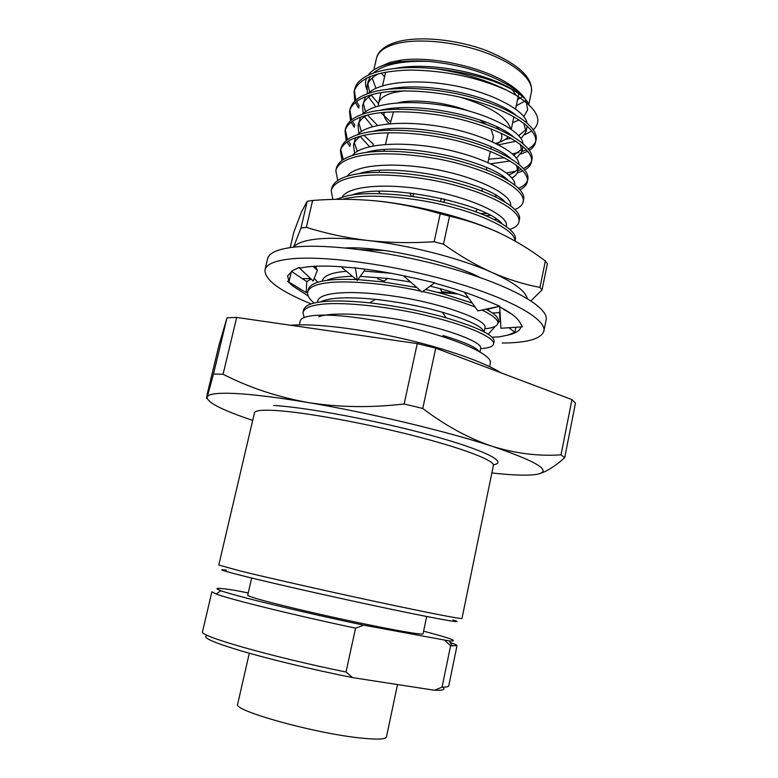 <?xml version="1.0" encoding="UTF-8"?>
<svg xmlns="http://www.w3.org/2000/svg" width="778" height="778" viewBox="0 0 778 778"><rect width="100%" height="100%" fill="white"/><g stroke="black" fill="none" stroke-linecap="round" stroke-linejoin="round"><path stroke-width="1.17" d="M502.238 343.03C527.348 342.845 541.216 338.887 543.851 331.136C546.778 319.515 511.078 298.859 452.738 281.869C394.534 264.851 324.99 255.32 290.943 258.88C274.945 260.601 266.29 264.248 264.987 269.83C264.491 279.759 279.886 291.118 311.151 303.916M543.851 331.136L546.107 319.972C549.132 307.874 513.587 286.751 455.373 269.616C397.286 252.461 327.801 243.174 293.695 247.161C277.668 249.077 268.974 252.938 267.613 258.734L264.987 269.83M307.806 291.624L306.211 292.635L306.775 281.646L291.38 271.289L289.037 281.626L287.51 281.247L293.316 286.343L308.244 296.058M293.316 286.343L300.396 290.855M403.383 275.704L422.065 292.071L434.746 282.764L414.197 278.067C393.697 273.409 374.15 270.054 355.575 268.011L338.372 266.543C321.81 265.599 309.08 266.115 300.182 268.079L298.966 267.554L292.985 270.413L287.588 275.84L289.037 281.626M291.76 271.055L292.411 271.979M464.378 292.178L477.906 310.899L499.758 306.201L485.384 300.133C470.982 294.065 453.963 288.375 434.338 283.066M499.758 306.853L500.906 328.267L522.427 326.818L519.733 322.131C517.069 317.482 510.115 312.241 498.883 306.396M491.881 337.195L499.369 336.884L507.664 335.124C515.532 333.47 519.918 330.796 520.813 327.11L520.842 326.925M507.664 335.124L514.91 332.342L515.902 327.256M500.03 312.328L499.495 312.027L499.972 320.906L500.526 321.333M508.89 327.733L514.91 332.342M499.972 320.906L497.842 323.347M495.197 326.361L488.234 334.326M499.729 306.931L512.012 314.322M341.853 267.447L357.335 280.411L364.561 270.404L363.939 269.003M357.335 280.411L355.283 267.544M298.966 267.554L313.213 281.053L317.327 270.287L313.028 266.397M317.327 270.287L315.314 266.261M306.211 292.635L287.51 281.247M306.775 281.646L311.064 279.02M317.307 281.908L317.278 282.424M527.231 298.48C525.471 291.011 513.733 282.346 492.046 272.485C460.732 258.413 409.452 245.138 367.595 240.47C388.922 242.804 411.105 243.232 434.143 241.754L443.47 244.175L449.538 216.177L440.251 213.736C418.982 207.483 397.743 203.223 376.523 200.948C355.245 198.925 333.947 198.76 312.63 200.461L307.213 201.308L300.96 228.042L306.347 227.341C325.914 233.507 346.336 237.883 367.595 240.47C346.307 238.087 328.987 237.66 315.635 239.177C304.013 240.597 296.729 243.251 293.773 247.151M293.539 247.171L300.96 228.042M345.364 247.929C380.51 246.159 448.906 261.194 480.065 277.542M450.559 292.81L441.758 291.614M492.396 312.989L498.951 312.659M307.213 201.308L301.514 211.898L293.851 232.136L290.223 247.589M312.63 200.461L306.347 227.341M434.143 241.754L440.251 213.736M547.372 263.732L542.033 289.931L539.981 287.383L545.368 261.009L547.372 263.732M542.033 289.931L530.966 300.823M449.538 216.177C467.384 220.193 484.295 225.931 500.264 233.361C516.154 241.024 531.189 250.234 545.368 261.009M443.47 244.175C459.749 255.806 475.932 265.24 492.046 272.485C508.16 279.477 524.139 284.447 539.981 287.383M376.523 200.948C418.301 205.061 469.28 218.511 500.264 233.361M437.625 292.334L457.727 293.948M411.338 196.231L409.909 192.915M452.903 619.949C467.384 624.17 443.898 620.299 391.879 609.407C340.054 598.574 271.775 583.16 241.394 575.487C221.973 570.556 216.974 568.776 226.398 570.148M218.783 565.013L238.904 570.624C266.971 577.568 326.225 590.979 377.369 601.929C428.61 612.899 462.229 619.395 461.976 618.481L493.408 465.409C494.827 460.576 463.046 448.284 413.196 435.583C363.462 422.872 304.781 412.272 276.054 410.512C262.235 409.695 255.028 410.483 254.455 412.875L218.783 565.013M397.519 684.552L386.471 736.883C385.625 739.47 376.338 739.771 358.609 737.797C311.939 732.759 232.155 710.197 237.66 704.168L249.3 653.238M426.675 616.507L423.047 633.807C422.571 634.654 412.184 633.185 391.888 629.392C366.205 624.54 327.344 616.195 296.807 608.941C264.967 601.287 248.59 596.726 247.696 595.248L251.664 578.025M539.893 473.559C547.313 471.176 555.58 465.876 564.702 457.668L575.467 403.101L571.947 399.61L435.729 348.165L417.251 343.604L404.132 403.986C370.659 407.896 338.566 407.4 307.835 402.508C276.871 397.334 252.442 394.32 234.557 393.454C217.227 392.715 208.105 393.931 207.162 397.101C206.277 399.795 206.287 398.793 207.211 394.106L219.026 344.965L227.001 317.803L213.493 373.994L223.082 374.257L236.677 317.434L227.001 317.803M213.493 373.994L207.162 397.101C206.88 401.837 219.328 408.664 244.506 417.562L252.694 420.383M479.637 119.88L486.483 124.48M490.967 128.905L493.466 136.627L492.367 141.752M477.556 209.457L475.309 211.567M299.433 324.358L300.182 321.1C301.018 317.677 307.339 315.703 319.145 315.178C343.079 314.205 389.574 321.402 428.425 332.391C467.354 343.38 492.095 356.1 490.393 362.927L489.615 366.671M495.742 143.327C501.577 141.81 505.788 139.622 508.355 136.763M510.611 128.817C507.013 117.031 490.373 106.537 460.673 97.318M404.735 90.812L393.911 92.533C384.828 94.877 379.693 98.505 378.507 103.416L378.312 106.012M397.918 102.822L398.044 102.793C414.392 98.689 445.045 102.112 468.502 110.884M496.461 126.61L498.99 129.459M501.158 133.203C502.763 137.57 501.45 141.178 497.21 144.056M380.714 93.73L379.868 92.893M375.959 88.342L372.195 78.024M379.46 66.869L390.391 62.23L401.205 60.12C431.644 55.783 482.341 66.927 508.151 83.635C515.814 88.459 521.289 93.302 524.586 98.154M525.986 100.498L527.669 109.892L523.72 116.593M519.13 119.909L512.653 122.73M368.14 75.203C371.407 70.623 377.447 67.044 386.248 64.477L397.947 62.084C407.273 60.81 417.718 60.587 429.291 61.413C460.936 64.759 487.777 72.976 509.794 86.047C517.321 90.783 522.816 95.529 526.249 100.265M529.157 105.429C527.61 100.313 521.95 95.033 512.187 89.577C492.892 79.249 467.325 72.305 435.495 68.736C390.41 64.243 358.288 72.967 354.632 89.363L354.087 91.736L354.797 101.072M512.187 89.577L516.086 95.305L506.624 90.16C485.968 79.852 462.258 72.714 435.495 68.736M516.086 95.305C537.199 108.978 542.937 120.473 533.29 129.8M531.851 130.947L524.965 134.623M480.59 348.651C488.496 348.155 492.805 346.638 493.515 344.1C495.372 338.245 470.836 326.488 431.352 316.743C394.699 307.291 345.276 301.592 322.345 304.217C310.694 305.414 304.237 308.166 302.973 312.484L304.198 317.521M493.515 344.1L494.04 341.591C494.857 335.629 478.888 327.703 446.144 317.842C422.269 311.006 396.761 306.017 369.628 302.866C349.974 300.833 334.404 300.425 322.948 301.621C311.288 302.837 304.82 305.628 303.556 309.975L302.973 312.484M421.083 291.215C387.483 283.62 346.628 280.109 327.256 282.832C315.567 284.271 309.061 287.306 307.738 291.925C307.145 295.251 309.148 298.859 313.758 302.749M356.324 279.565C344.78 279.088 335.289 279.312 327.849 280.245C316.16 281.714 309.644 284.777 308.312 289.435L307.738 291.925M484.762 328.763C492.698 328.044 497.045 326.293 497.813 323.492C498.513 319.972 493.233 315.479 481.942 310.033M475.154 307.086C460.712 301.329 443.246 296.165 422.736 291.575M497.813 323.492L498.328 321.003C498.941 317.832 494.818 313.884 485.978 309.167M472.285 303.109L442.935 293.734L425.654 289.435M416.872 287.529L382.971 281.889L357.89 279.642M316.782 266.202L314.643 267.856M314.254 278.329L317.706 282.288M314.351 266.309L313.816 267.107M488.915 308.963L498.931 306.415M514.88 240.937C515.629 232.048 490.762 217.5 452.631 207.327C417.096 197.359 369.317 193.333 346.638 198.361L342.573 199.304M514.987 240.995L515.279 239.605C517.73 230.794 494.176 216.021 455.451 205.334C419.507 194.938 370.454 190.629 347.221 195.823L335.892 199.363M509.93 229.422C515.221 227.604 518.226 225.105 518.955 221.934C521.513 212.637 498.124 197.359 459.516 186.516C423.699 175.954 374.704 171.88 351.423 177.501C339.607 180.156 332.858 184.532 331.185 190.629L332.867 199.431M518.955 221.934L519.461 219.503C522.038 210.128 498.669 194.792 460.08 183.919C424.282 173.338 375.297 169.293 352.006 174.972C340.18 177.656 333.431 182.062 331.749 188.198L331.185 190.629M515.026 209.545C519.723 207.59 522.427 205.042 523.127 201.91C525.792 192.059 502.588 176.217 464.126 165.199C428.445 154.462 379.528 150.65 356.188 156.748C344.343 159.636 337.545 164.275 335.814 170.664L337.749 180.477M523.127 201.91L523.633 199.489C526.317 189.569 503.133 173.659 464.69 162.612C429.018 151.866 380.111 148.073 356.762 154.238C344.917 157.156 338.109 161.824 336.368 168.243L335.814 170.664M519.937 189.725C524.139 187.663 526.589 185.086 527.28 181.994C530.061 171.588 507.032 155.192 468.716 143.988C433.171 133.077 384.322 129.518 360.924 136.101C349.05 139.223 342.213 144.115 340.414 150.786L341.97 160.472M527.28 181.994L527.776 179.582C530.577 169.108 507.567 152.644 469.27 141.421C433.745 130.49 384.896 126.96 361.498 133.602C349.623 136.753 342.777 141.674 340.968 148.384L340.414 150.786M340.754 149.6L343.302 159.548M518.537 188.218C523.254 186.292 526.22 183.812 527.435 180.768M524.693 169.983C528.495 167.834 530.732 165.228 531.403 162.164C534.301 151.214 511.457 134.263 473.277 122.885C437.868 111.808 389.088 108.502 365.641 115.552C353.737 118.908 346.862 124.052 344.994 131.015L346.229 140.565M346.949 142.034L349.808 146.342L350.343 144.008L348.33 141.129M531.403 162.164L531.909 159.762C534.807 148.744 511.992 131.725 473.831 120.327C438.432 109.231 389.661 105.954 366.214 113.063C354.311 116.447 347.416 121.631 345.549 128.613L344.994 131.015M345.325 129.829L347.455 139.622M517.195 173.008L522.894 170.907M506.449 172.93L515.639 171.238M517.924 170.615L521.455 169.4M523.487 168.515C527.747 166.482 530.44 163.964 531.569 160.949M529.332 150.31C532.794 148.083 534.856 145.457 535.517 142.423C538.522 130.937 515.853 113.432 477.818 101.889C442.546 90.637 393.833 87.593 370.338 95.111C358.405 98.689 351.481 104.096 349.546 111.322L350.499 120.775M351.141 122.214L354.223 127.193L354.758 124.879L352.415 121.29M535.517 142.423L536.013 140.03C539.028 128.487 516.388 110.914 478.363 99.351C443.11 88.079 394.407 85.055 370.902 92.631C358.969 96.239 352.035 101.675 350.1 108.939L349.546 111.322M349.876 110.145L351.646 119.812M520.968 154.005L527.708 151.263M512.284 153.811L518.936 152.42M521.921 151.554L526.453 149.794M528.281 148.88C532.152 146.76 534.622 144.212 535.692 141.217M248.221 592.933L234.839 590.337C217.315 587.526 212.695 587.653 220.971 590.735C234.723 595.87 302.068 612.228 363.9 625.191L449.198 640.916C459.497 641.587 450.958 638.339 423.592 631.191M450.17 642.511C454.77 644.048 457.046 645.098 457.007 645.662L450.598 645.769L444.831 640.411M442.643 687.139C445.95 689.512 443.236 690.553 434.523 690.261L442.069 687.139L450.598 645.769M442.069 687.139C446.358 687.159 448.585 686.721 448.76 685.817L457.007 645.662M363.9 625.191L355.556 628.157L346.025 672.036L352.56 677.609L434.523 690.261M355.556 628.157C293.394 614.999 229.646 599.245 216.119 594.013L211.898 591.766L202.533 631.678C198.04 635.723 269.733 656.428 346.025 672.036M352.56 677.609C312.61 669.605 268.624 659.005 240.344 650.661C211.908 642.054 200.977 636.988 207.532 635.441M571.947 399.61L561.026 454.838C538.639 456.375 515.736 453.545 492.328 446.339C468.716 438.374 445.531 425.751 422.765 408.46L435.729 348.165M417.251 343.604L236.677 317.434M491.852 472.966L500.468 473.841C516.504 475.339 528.281 475.562 535.809 474.512C553.43 471.624 538.94 462.229 492.328 446.339C446.329 431.197 368.762 412.68 307.835 402.508C277.211 396.926 248.96 387.512 223.082 374.257M404.132 403.986L422.765 408.46M561.026 454.838L564.702 457.668M480.541 213.512L486.95 213.629M506.624 90.16C477.468 77.226 445.191 70.526 409.811 70.039C376.941 71.051 358.357 78.277 354.087 91.736M355.351 102.492L358.619 108.132L359.144 105.827L356.538 101.558M505.165 139.457L511.107 138.28M518.673 135.693L526.181 129.42M520.949 138.659L526.025 131.939L527.212 126.017M526.949 122.866C525.276 110.777 493.174 93.321 456.307 86.066C417.805 78.335 379.363 81.826 368.091 93.545M365.436 96.773L362.567 105.827L363.151 113.782M363.365 103.445L365.495 111.808M367.498 115.066L377.612 125.472M488.642 159.189L504.436 157.808M508.17 157.01L508.744 156.864M513.791 155.23L522.019 149.075M516.398 158.274L521.902 151.613L522.981 146.439M522.972 143.502C522.233 131.861 489.819 114.366 451.94 106.897C412.437 98.991 373.391 102.326 362.83 114.113M360.477 117.225L358.045 125.453L358.843 133.495M358.872 123.06L361.362 131.55M364.007 135.372L373.343 144.212L372.934 146.021M501.509 176.635L503.016 176.353M508.734 174.826C513.179 173.319 516.213 171.306 517.827 168.807M518.916 164.187C519.198 153.023 486.493 135.528 447.574 127.835C407.03 119.744 367.372 122.905 357.598 134.75M355.536 137.745L353.513 145.165L354.544 153.315M354.369 142.773L357.258 151.399M494.195 196.212L496.909 195.852M514.773 184.901C516.184 174.282 483.226 156.816 443.207 148.88C401.613 140.604 361.293 143.57 352.405 155.454M485.929 215.681L490.276 215.35M510.543 205.655C513.179 195.628 480.016 178.23 438.87 170.051C396.167 161.571 355.157 164.314 347.241 176.217M506.215 226.447L506.264 226.194C509.775 216.77 476.155 199.538 434.017 191.223C390.284 182.636 348.943 185.183 342.126 197.058M384.663 250.506L360.574 249.641M391.178 273.302L364.075 271.084M346.492 271.337C332.012 272.358 323.949 275.5 322.306 280.77L322.218 281.15M484.111 331.885L484.976 327.752C488.098 321.129 450.131 306.075 405.591 298.032C358.707 289.756 319.466 290.933 317.599 301.242L317.336 302.389M479.909 351.889L480.658 348.359C482.866 343.01 454.08 331.039 414.548 322.646C375.725 314.186 331.525 311.463 318.776 316.802M498.669 144.805L515.94 141.217M526.025 131.939L523.818 123.216M515.892 115.086C491.929 95.587 424.35 80.863 387.59 89.344M372.594 94.478C366.983 97.561 363.637 101.344 362.567 105.827M364.454 116.729L372.594 126.688M490.83 163.808L510.115 160.968M521.902 151.613L520.249 144.231M513.47 136.85C490.675 116.875 416.522 100.877 380.111 110.35M366.759 115.251C361.896 118.081 358.998 121.475 358.045 125.453M360.331 136.5L369.531 146.75M511.759 177.968C515.182 176.178 517.185 173.98 517.759 171.364L516.592 165.276M510.854 158.576C489.527 138.319 408.528 121.018 372.827 131.424M360.992 136.082C356.83 138.649 354.34 141.674 353.513 145.165M501.071 199.674L502.111 199.411M508.053 180.282C488.506 159.937 400.388 141.265 365.718 152.556M494.351 219.503L496.49 219.114M505.078 201.969C487.611 181.77 392.297 161.639 358.814 173.737M501.936 223.636C486.892 203.797 384.206 182.11 352.084 194.967M377.719 278.884L384.031 281.111M487.825 310.159L487.038 308.944M468.55 297.945C460.625 294.726 451.152 291.633 440.124 288.657L430.156 286.129M410.502 281.947L387.658 278.436L360.243 276.385M352.492 276.365C340.686 276.56 332.06 277.902 326.604 280.411M483.848 331.739C482.321 326.517 468.482 320.011 442.303 312.231C421.501 306.299 399.231 302.01 375.482 299.345C347.678 296.671 329.366 297.527 320.555 301.893M478.82 351.267C475.718 347.017 463.776 341.766 442.993 335.512L444.257 337.185M354.408 90.559L355.867 100.109M366.71 89.256C365.193 85.347 365.115 81.661 366.487 78.199M380.928 112.693L390.605 121.922M390.206 123.702L393.542 111.789M396.469 109.192L399.065 107.841M389.214 123.79C385.159 119.715 383.486 115.903 384.196 112.353M385.305 109.786L385.684 109.251M429.291 61.413C401.837 60.567 383.204 64.438 373.382 73.035M370.416 76.4L368.179 81.418L367.06 86.29L367.362 93.798M367.838 83.917L369.657 92.164M371.33 95.198L378.478 103.552M515.775 91.658C489.625 73.521 430.876 61.258 395.282 68.406M378.487 73.764C372.088 77.1 368.276 81.282 367.06 86.29M368.616 97.065L375.842 106.761M380.52 193.615L378.283 191.31M443.83 198.964L444.52 200.967L443.489 202.261M273.671 405.484C306.396 407.254 377.709 420.665 431.265 435.417C485.025 450.18 508.676 462.433 493.378 464.767M394.504 44.2C383.972 47.419 377.962 52.126 376.484 58.321C378.03 51.358 384.41 46.028 395.623 42.323C416.882 35.594 455.694 38.988 486.435 50.57C518.411 63.884 533.377 77.819 531.345 92.368C534.107 80.183 515.318 63.3 484.422 52.243C453.593 41.156 415.481 37.918 394.504 44.2M381.21 73.093L384.585 76.798M516.252 105.75L526.006 100.527M522.388 96.764L517.545 99.613M500.867 372.759C485.307 362.645 444.899 348.184 402.508 338.615C359.66 328.88 316.986 323.269 290.564 325.243M310.685 278.65L302.234 278.592M440.513 201.56L441.214 198.351M481.845 191.038L482.37 188.597M486.367 169.876L486.824 167.708M487.942 162.505L490.315 151.379M490.86 148.831L491.268 146.925M511.272 129.284L513.918 116.749M515.571 108.969L518.78 93.798M519.014 92.679L519.169 91.94M373.829 69.884L376.484 58.321M401.205 60.12L397.947 62.084M508.151 83.635L509.794 86.047M518.693 166.93L517.759 171.364M489.002 308.516L488.574 310.587M440.124 288.657L442.935 293.734M387.658 278.436L382.971 281.889M442.303 312.231L446.144 317.842M375.482 299.345L369.628 302.866M528.816 104.437L531.345 92.368M378.507 103.416L380.948 92.708M382.513 85.862L385.635 72.189M379.207 172.298L379.625 170.479M383.982 151.185L384.342 149.619M385.518 144.426L388.164 132.727M388.737 130.179L389.039 128.876M449.198 640.916L452.232 645.925M220.971 590.735L216.119 594.013M444.52 200.967L444.899 199.226M412.933 196.455L413.624 193.372"/></g></svg>
